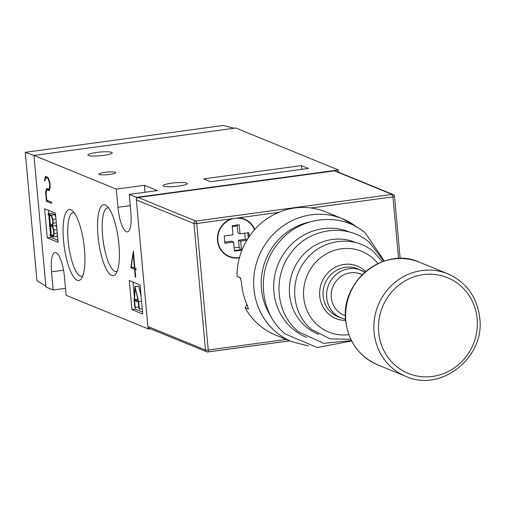 <?xml version="1.0" encoding="UTF-8"?>
<svg xmlns="http://www.w3.org/2000/svg" width="505" height="505" viewBox="0 0 505 505"><rect width="100%" height="100%" fill="white"/><g stroke="black" fill="none" stroke-linecap="round" stroke-linejoin="round"><path stroke-width="0.76" d="M98.002 235.879A35.823 9.917 82.3 0 1 106.688 205.787A35.823 9.917 82.3 0 1 118.934 244.445A35.823 9.917 82.3 0 1 115.916 273.773A35.823 9.917 82.3 0 1 98.002 235.879M108.613 207.896A32.131 8.894 -97.7 0 0 107.666 207.845A32.131 8.894 -97.7 0 0 102.597 235.848A32.131 8.894 -97.7 0 0 116.308 271.526A32.131 8.894 -97.7 0 0 117.217 271.223M63.535 240.683A35.823 9.917 82.3 0 1 72.221 210.585A35.823 9.917 82.3 0 1 84.468 249.243A35.823 9.917 82.3 0 1 81.45 278.571A35.823 9.917 82.3 0 1 63.535 240.683M74.147 212.693A32.131 8.894 -97.7 0 0 73.193 212.643A32.131 8.894 -97.7 0 0 68.131 240.645A32.131 8.894 -97.7 0 0 81.842 276.323A32.131 8.894 -97.7 0 0 82.744 276.02M109.85 174.402A8.497 1.288 -5.2 0 0 115.828 172.615A8.497 1.288 -5.2 0 0 104.888 172.369A8.497 1.288 -5.2 0 0 98.911 174.156A8.497 1.288 -5.2 0 0 109.85 174.402M96.505 152.459A12.189 1.85 174.8 0 1 112.205 152.813A12.189 1.85 174.8 0 1 103.626 155.376A12.189 1.85 174.8 0 1 87.927 155.022A12.189 1.85 174.8 0 1 96.505 152.459M171.605 183.182A12.189 1.85 174.8 0 1 187.298 183.536A12.189 1.85 174.8 0 1 178.726 186.099A12.189 1.85 174.8 0 1 163.027 185.745A12.189 1.85 174.8 0 1 171.605 183.182M338.325 169.958L235.822 128.018L33.961 155.426L116.289 189.11L117.943 207.29A22.163 6.136 -97.7 0 0 127.399 231.896A22.163 6.136 -97.7 0 0 130.89 212.586L129.236 194.406L136.47 197.367L338.325 169.958L338.533 172.205M48.07 177.406L49.837 182.475L50.229 186.781L49.282 190.739L46.851 189.741L46.1 192.885L46.769 200.251L51.548 202.202L51.655 203.376L46.428 201.236L45.614 192.336L46.542 188.472L48.966 189.463L49.742 186.219L49.421 182.652L47.969 178.499L45.747 177.59L44.85 181.055L44.535 180.234L45.431 176.327L48.07 177.406M142.719 314.034L140.074 284.946L129.286 280.534L131.931 309.615L142.719 314.034M58.075 242.299L55.43 213.211L44.636 208.799L47.287 237.88L58.075 242.299M150.307 328.723L148.445 328.976L66.117 295.292L64.463 277.112A22.163 6.136 -97.7 0 0 55.007 252.506A22.163 6.136 -97.7 0 0 51.516 271.816L53.17 289.996L45.942 287.036L33.961 155.426M148.445 328.976L148.325 327.638M136.59 198.705L136.47 197.367M134.892 268.18L136.028 268.647L136.135 269.822L134.999 269.361L135.725 277.308L135.277 277.125L134.551 269.178L130.82 267.65L133.352 251.212L134.892 268.18M134.949 286.55L138.692 301.75L139.355 309.085L138.97 308.927L138.351 302.123L134.57 300.576L135.189 307.381L134.803 307.223L134.128 299.818L134.949 286.55L138.799 286.209L141.129 296.498M138.269 302.091L138.705 306.901L135.189 307.381M132.985 282.043L134.317 296.732M135.29 307.368L135.447 309.142L142.543 312.039M56.421 224.113L56.042 225.653L56.743 227.635M57.368 234.528L56.895 236.498L53.379 236.978L50.052 235.614L49.957 234.61L50.936 235.008L49.13 215.206L48.158 214.802L48.063 213.798L51.39 215.162L52.905 219.505L53.24 223.197L52.526 226.133L53.852 229.901L54.187 233.607L53.379 236.978M48.063 213.798L51.579 213.325L54.906 214.682L55.79 217.219M48.335 210.307L48.644 213.722M48.764 215.054L50.538 234.528M50.658 235.86L50.803 237.407L57.892 240.304M65.486 288.323L53.17 289.996M301.479 165.608L308.385 168.436L210.617 181.712L203.711 178.884L301.479 165.608L301.813 169.327M129.236 194.406L157.371 190.587L144.424 185.291L116.289 189.11M144.424 185.291L145.055 192.26M50.803 237.407L47.287 237.88M135.447 309.142L131.931 309.615M52.166 225.571L52.829 222.749L52.545 219.656L51.302 216.052L49.509 215.319L50.38 224.839L52.166 225.571M53.126 236.106L53.789 233.297L53.505 230.192L52.261 226.6L50.468 225.868L51.333 235.374L53.126 236.106M53.852 229.901L56.907 229.491M54.187 233.607L57.248 233.19M52.526 226.133L56.042 225.653M53.24 223.197L56.301 222.781M52.905 219.505L55.96 219.088M51.39 215.162L54.906 214.682M49.957 234.61L50.885 234.484M50.38 224.839L52.406 224.561M51.333 235.374L53.366 235.096M134.519 299.585L138.219 301.1L135.207 287.604L134.519 299.585L137.783 299.143M138.692 301.75L141.57 301.359M139.355 309.085L142.233 308.694M135.283 286.682L138.799 286.209M49.61 189.375L46.851 189.741M48.499 200.958L46.428 201.236M46.252 192.247L45.614 192.336M50.172 186.162L49.742 186.219M49.843 182.595L49.421 182.652M48.429 178.435L47.969 178.499M47.817 177.305L45.747 177.59M45.078 180.159L44.535 180.234M136.079 269.216L134.999 269.361M135.706 277.068L135.277 277.125M136.06 268.969L134.551 269.178M132.884 267.372L130.82 267.65M131.325 266.735L134.444 268.01L133.112 253.346L131.325 266.735M134.873 267.953L134.444 268.01M133.541 253.289L133.112 253.346M357.13 227.338L342.403 218.722L325.769 211.917A66.483 63.081 -67.7 0 0 237.015 276.349L240.254 277.668L241.485 282.226A66.483 63.081 -67.7 0 0 247.57 305.891L248.315 309.041L245.077 307.715A66.483 63.081 -67.7 0 0 259.734 325.542A66.483 63.081 -67.7 0 0 275.421 334.979L292.054 341.784A66.483 63.081 -67.7 0 1 276.368 332.347A66.483 63.081 -67.7 0 1 263.111 247.702A66.483 63.081 -67.7 0 1 342.403 218.722A66.483 63.081 -67.7 0 1 356.959 227.237M248.555 309.01L248.315 309.041A20.68 19.626 112.3 0 0 248.593 308.65M246.983 304.616A20.68 19.626 -67.7 0 1 245.077 307.715M237.703 276.626A20.68 19.626 -67.7 0 1 240.74 278.287M254.501 229.781A19.941 18.925 112.3 0 0 244.395 219.479L243.315 219.037A19.941 18.925 112.3 0 0 238.253 217.781M244.395 219.479A19.941 18.925 112.3 0 0 235.052 218.305A19.941 18.925 112.3 0 0 218.002 235.57A19.941 18.925 112.3 0 0 229.289 256.395A19.941 18.925 112.3 0 0 238.625 257.569A19.941 18.925 112.3 0 0 239.528 257.424M249.18 236.605L248.82 232.628L240.026 233.821L239.2 224.731L232.167 225.691L232.994 234.781L224.201 235.974L224.864 243.246L233.657 242.053L231.498 241.169L224.757 242.084M239.168 247.204L240.437 249.741L241.516 250.183L240.689 241.093L238.53 240.21L239.168 247.204L234.187 247.879M241.516 250.183L234.484 251.136L233.657 242.053M246.85 240.26L240.689 241.093M223.721 253.302A19.941 18.925 112.3 0 0 228.209 255.953L229.289 256.395M247.791 232.767L248.264 237.981M244.736 233.184L245.291 239.294L247.368 239.402M237.779 224.927L237.23 225.95L237.868 232.938L240.026 233.821M237.23 225.95L232.25 226.625M238.53 240.21L245.291 239.294M240.437 249.741L234.427 250.556M345.452 315.745L343.993 315.145A22.163 21.027 -67.7 0 1 332.157 301.965A22.163 21.027 -67.7 0 1 338.205 278.842A22.163 21.027 -67.7 0 1 360.778 274.127L362.237 274.726M248.883 222.131A20.314 19.272 112.3 0 0 243.991 218.924M254.766 229.478A20.314 19.272 112.3 0 0 244.534 219.138A20.314 19.272 112.3 0 0 238.726 217.806L231.385 218.804A20.314 19.272 112.3 0 0 217.497 240.563A20.314 19.272 112.3 0 0 229.15 256.736A20.314 19.272 112.3 0 0 239.42 257.815M334.493 170.841L138.256 197.487L195.877 221.064L392.107 194.419L334.493 170.841A2.216 2.102 -67.7 0 1 335.528 170.974L393.149 194.545A2.216 2.102 112.3 0 0 392.107 194.419A2.216 0.612 -97.7 0 1 392.953 196.862L311.048 207.984M136.35 199.955L147.864 326.476L205.478 350.053L193.964 223.532L136.35 199.955A2.216 2.102 -67.7 0 1 138.256 197.487M231.385 218.804L196.723 223.507L208.237 350.028A2.216 0.335 -5.2 0 1 205.478 350.053A2.216 2.102 112.3 0 0 206.753 351.815L149.133 328.244A2.216 2.102 -67.7 0 1 147.864 326.476M228.614 256.508A20.314 19.272 112.3 0 0 234.352 257.651M45.86 286.127L36.934 280.761L25.25 152.346L223.248 125.461L234.206 128.238M44.591 272.227L43.171 256.591M33.961 155.433L25.25 152.346M130.258 205.617L117.943 207.29M63.523 270.188L51.516 271.816M345.59 319.375L341.519 318.125A25.856 24.53 -67.7 0 1 335.415 314.457A25.856 24.53 -67.7 0 1 330.264 281.537A25.856 24.53 -67.7 0 1 361.1 270.27A25.856 24.53 -67.7 0 1 364.875 272.233M341.519 318.125L337.978 316.673A25.856 24.53 -67.7 0 1 331.873 313.005A25.856 24.53 -67.7 0 1 326.716 280.086A25.856 24.53 -67.7 0 1 357.553 268.818L364.881 272.227M345.679 320.486A28.356 26.91 -67.7 0 1 329.31 314.552A28.356 26.91 -67.7 0 1 325.965 275.042A28.356 26.91 -67.7 0 1 364.174 270.106A28.356 26.91 -67.7 0 1 365.721 271.501M348.854 334.663A43.6 41.372 -67.7 0 1 318.434 325.87A43.6 41.372 -67.7 0 1 313.283 265.131A43.6 41.372 -67.7 0 1 372.027 257.544A43.6 41.372 -67.7 0 1 377.923 263.61M318.636 334.316A49.509 46.978 -67.7 0 1 306.276 327.013A49.509 46.978 -67.7 0 1 296.599 263.648A49.509 46.978 -67.7 0 1 356.126 242.684M306.87 337.485A56.895 53.984 -67.7 0 1 293.102 329.273A56.895 53.984 -67.7 0 1 281.859 256.666A56.895 53.984 -67.7 0 1 349.959 232.174M270.92 316.357A60.789 57.677 -67.7 0 1 309.508 222.042M338.767 312.002A22.163 21.027 -67.7 0 1 334.771 283.09A22.163 21.027 -67.7 0 1 362.192 274.77M398.571 258.547L392.953 196.862A2.216 0.335 -5.2 0 0 394.512 196.401A2.216 0.335 -5.2 0 0 394.418 196.312A2.216 2.102 112.3 0 0 393.149 194.545A2.216 2.216 0 0 1 394.512 196.401L400.168 258.516M278.634 212.384L238.726 217.806M289.763 340.843L207.89 351.96A2.216 2.216 0 0 1 206.753 351.815A2.216 2.102 112.3 0 0 207.789 351.947A2.216 0.612 -97.7 0 0 207.89 351.96A2.216 0.612 -97.7 0 0 208.237 350.028L286.303 339.429M289.712 340.824L207.978 351.922M195.877 221.064A2.216 2.102 112.3 0 0 193.964 223.532A2.216 0.335 174.8 0 0 196.723 223.507A2.216 0.612 -97.7 0 0 195.877 221.064M345.843 320.707A55.398 52.57 112.3 0 0 377.62 364.818C358.96 356.353 348.317 341.607 345.685 320.561C340.32 281.039 384.558 246.004 419.573 262.265A55.398 52.57 112.3 0 0 345.843 320.707M377.62 364.818L405.862 376.37A55.398 52.57 -67.7 0 1 374.085 332.258A55.398 52.57 -67.7 0 1 447.815 273.824L419.573 262.265M378.681 332.227A51.706 49.061 112.3 0 0 432.551 376.44A51.706 49.061 112.3 0 0 477.149 318.857A51.706 49.061 112.3 0 0 423.285 274.638A51.706 49.061 112.3 0 0 378.681 332.227M345.723 320.467A55.039 52.23 -67.7 0 1 380.77 262.461M382.519 261.691L373.555 251.73C354.194 234.73 321.66 238.852 305.796 259.999C288.866 280.325 291.593 313.624 311.8 329.595L330.144 338.88L350.786 339.253M383.895 261.211L369.464 242.413C347.282 222.932 309.994 227.66 291.776 251.938C272.321 275.282 275.452 313.542 298.625 331.854L323.743 343.331L351.43 340.559M384.337 261.066L365.367 233.089C340.364 211.134 298.329 216.468 277.756 243.871C255.782 270.244 259.311 313.46 285.458 334.108L317.31 347.522L351.644 340.97M292.054 341.784L308.593 345.957M405.862 376.37C440.878 392.637 485.116 357.603 479.75 318.081C477.118 297.035 466.475 282.282 447.815 273.824"/></g></svg>
